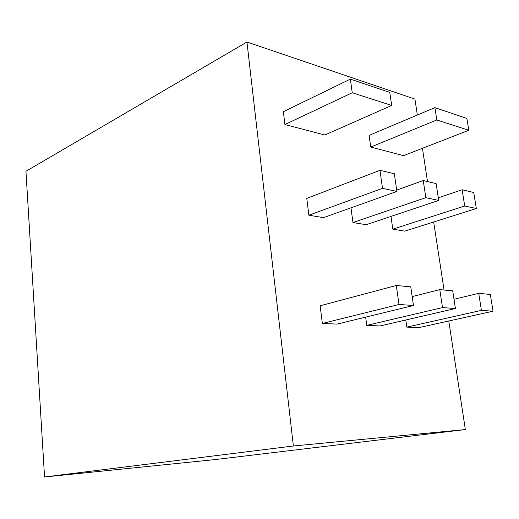 <?xml version="1.0" encoding="UTF-8"?>
<svg xmlns="http://www.w3.org/2000/svg" width="519" height="519" viewBox="0 0 519 519"><rect width="100%" height="100%" fill="white"/><g stroke="black" fill="none" stroke-linecap="round" stroke-linejoin="round"><path stroke-width="0.78" d="M293.371 445.996L44.55 476.974L25.95 171.296L246.947 42.026L293.371 445.996L465.348 429.557L214.788 459.62L44.55 476.974M417.36 115.017L414.934 99.103L246.947 42.026M468.806 130.275L403.516 155.661L370.735 147.059L369.093 135.388L434.87 107.628L436.81 119.973L468.806 130.275L466.866 118.423L434.87 107.628M382.503 188.345L396.899 191.44L323.48 217.643L308.87 215.216L306.774 198.375L379.947 170.316L382.503 188.345L308.87 215.216M352.952 222.534L425.833 197.655L438.724 200.425L366.135 224.727L352.952 222.534L350.974 207.827M476.338 208.502L464.719 206.011L462.118 189.759L473.737 192.504L476.338 208.502L404.762 231.143L392.805 229.158L390.982 216.41M422.44 148.304L427.513 181.572M433.683 221.996L444.063 290.037M448.786 320.995L465.348 429.557M453.995 299.275L478.713 293.339L481.437 310.375L493.05 311.205L418.82 327.625L406.818 327.106L405.8 319.989M412.17 296.583L439.781 289.628L452.698 290.861L455.423 308.507L380.018 325.951L366.758 325.374L365.648 317.141M399.001 304.471L413.468 305.503L337.071 324.09L322.344 323.454L320.145 305.782L396.302 285.476L399.001 304.471L322.344 323.454M324.81 135.005L284.925 124.534L283.368 111.708L350.357 79.109L352.245 92.758L391.696 105.454L324.81 135.005M284.925 124.534L352.245 92.758M391.696 105.454L389.775 92.408L350.357 79.109M462.118 189.759L438.321 197.784M438.724 200.425L436.129 183.609L423.238 180.56L396.698 190.071M396.899 191.44L394.323 173.722L379.947 170.316M439.781 289.628L442.499 307.585L455.423 308.507M442.499 307.585L366.758 325.374M425.833 197.655L423.238 180.56M370.735 147.059L436.81 119.973M392.805 229.158L464.719 206.011M396.302 285.476L410.756 286.858L413.468 305.503M481.437 310.375L406.818 327.106M478.713 293.339L490.325 294.448L493.05 311.205"/></g></svg>
